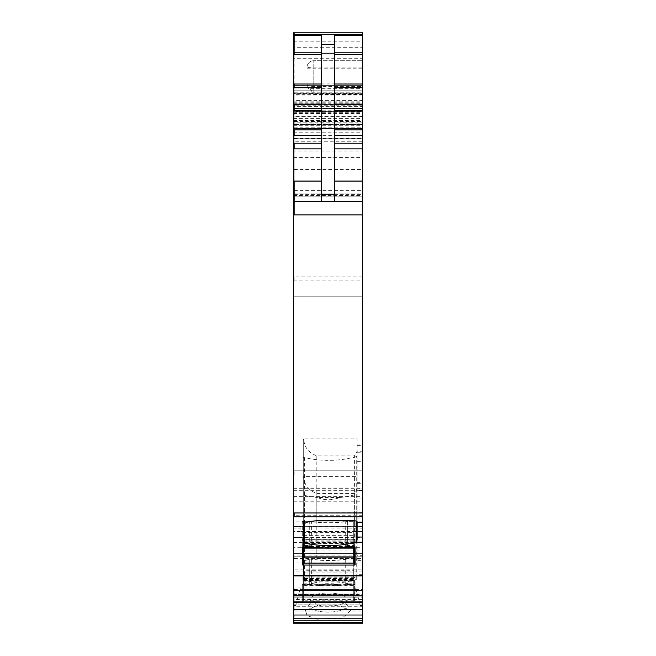 <?xml version="1.0" encoding="UTF-8"?>
<svg xmlns="http://www.w3.org/2000/svg" width="656" height="656" viewBox="0 0 656 656"><rect width="100%" height="100%" fill="white"/><g stroke="black" fill="none" stroke-linecap="round" stroke-linejoin="round"><path stroke-width="0.49" stroke-dasharray="3.28 2.46" d="M321.227 35.44L321.227 201.392L334.773 201.392L334.773 35.44M293.47 34.424L293.47 201.392L293.47 101.86L293.47 201.392L321.227 201.392M334.773 201.392L362.53 201.392L362.53 296.176L293.47 296.176L293.47 34.571M357.11 482.644L357.11 488.9L354.404 493.599L316.832 493.599C308.263 490.098 303.933 484.431 303.835 476.584L357.11 476.584L357.11 483.3L357.11 482.644L362.53 482.644L362.53 623.2L362.53 620.494L362.53 623.2L293.47 623.2L294.15 623.2L293.47 623.2L293.47 556.19L293.47 558.617L362.53 558.617L362.53 553.59L293.47 553.59L293.47 512.82L293.47 602.134M362.53 553.59L293.47 553.656L362.53 553.525L362.53 550.983L293.47 550.983M362.53 602.134L362.53 512.82L293.47 512.82L362.53 512.574L362.53 550.983M362.53 620.494L362.53 615.754L362.53 620.494L294.15 620.494L362.53 620.494M362.53 615.754L362.53 587.989L362.53 615.754L294.15 615.754L362.53 615.754M357.11 483.3L362.53 483.3L362.53 488.9L357.11 488.9L357.11 555.698L362.53 555.698L362.53 488.9M362.53 601.888L362.53 556.198L293.47 556.198L362.53 556.19L362.53 560.388L357.11 560.388L357.11 555.698M362.53 579.863L355.224 579.863C344.761 582.831 332.871 583.856 319.538 582.946L304.384 580.568A2.706 0.927 0 0 1 303.285 579.83L303.285 563.143A13.538 4.633 0 0 1 316.832 558.51L354.404 558.51L357.11 559.896L362.53 559.896L362.53 555.698M362.53 558.617L362.53 296.176L293.47 296.176L293.47 470.18L362.53 470.18L293.47 470.18L293.47 474.919L362.53 474.919M307.008 86.518L313.781 94.718L313.781 83.894L362.53 83.894L362.53 86.444L313.781 86.444A6.773 2.189 0 0 1 307.008 84.255L307.008 86.518L307.008 85.067L309.271 88.716L313.781 92.012L362.53 92.012L362.53 201.392L362.53 34.424L362.53 201.392L362.53 85.608L362.53 201.392L362.53 85.608L362.53 201.392L294.15 201.392L362.53 201.392L294.15 201.392L362.53 201.392L294.15 201.392L362.53 201.392L294.15 201.392L362.53 201.392L294.15 201.392L362.53 201.392L294.15 201.392L294.15 214.93L362.53 214.93M362.53 92.012L362.53 83.894M362.53 86.444L362.53 32.8M362.53 522.717L362.53 444.981L362.53 522.717M293.47 526.333L293.47 488.031L293.47 537.559L300.915 537.559L300.915 547.293L362.53 547.293L362.53 575.87L362.53 526.333L293.47 526.333L293.47 528.941L300.915 528.875L300.915 531.549L293.47 531.549L293.47 569.187L362.53 569.187M293.47 526.44L300.915 526.44L300.915 529.007L362.53 528.875M293.47 537.444L362.53 537.444L362.53 488.031L362.53 526.333M362.53 537.444L362.53 547.293M362.53 599.461L293.47 599.461L293.47 553.59M293.47 599.461L293.47 601.888M293.47 569.187L293.47 537.559M293.47 528.941L300.915 528.941L293.47 528.941L293.47 531.549M293.47 135.357L294.15 135.357L294.15 138.736L293.47 138.736L294.15 138.564M294.15 128.15L362.53 128.15M362.53 108.519L293.47 108.519L294.15 108.634L294.15 105.247L362.53 105.247M362.53 95.981L294.15 95.981L294.15 104.706L293.47 104.706L294.15 85.067L294.15 201.392L293.47 201.392L294.15 201.392L293.47 201.392L294.15 201.392L293.47 201.392L294.15 201.392L293.47 201.392L294.15 201.392L293.47 201.392L294.15 201.392L293.47 201.392L293.47 32.8L294.15 32.8L294.15 58.286L362.53 58.286M362.53 94.349L293.47 94.349L293.47 85.075L307.008 85.067M293.47 558.617L293.47 474.919M293.47 556.19L294.15 556.19M294.15 623.2L362.53 623.2L294.15 623.2L294.15 620.494L294.15 623.2M360.357 605.488L355.675 587.989L360.357 605.488L362.53 605.488M362.53 602.208L359.48 602.208L362.53 602.208M293.47 589.383L294.15 589.383L294.15 587.989L362.53 587.989L300.325 587.989L299.956 589.383L362.53 589.383M293.47 605.488L294.15 605.488L294.15 602.208L293.47 602.208L294.15 602.208L294.15 587.989L300.325 587.989L296.52 602.208L294.15 602.208L296.52 602.208L295.643 605.488L295.823 604.816L362.53 604.816M295.823 604.816L299.956 589.383M354.404 602.741L355.085 602.503L355.085 584.906A1.353 0.459 0 0 0 353.732 584.447L347.631 584.447A4.74 1.624 0 0 0 345.712 584.586A41.976 14.358 0 0 1 311.641 584.586A4.74 1.624 0 0 0 309.722 584.447L303.63 584.447A1.353 0.459 0 0 0 302.268 584.906L302.268 602.503L302.949 602.741L354.404 602.741L354.404 577.288L355.085 577.059L355.085 602.503M316.963 619.141L307.074 615.508L305.491 610.58L318.414 605.078L339.037 605.324L350.509 610.58L341.768 618.542L316.963 619.141M355.224 579.863L356.257 579.437L357.11 577.706L357.11 490.417L357.11 577.706M339.734 497.494L317.283 497.494C324.761 500.479 332.239 500.479 339.734 497.494A40.623 13.891 0 0 0 355.224 494.608L356.257 494.288A2.706 0.927 0 0 0 357.11 493.607M303.285 579.83L303.285 494.575A2.706 0.927 0 0 0 304.384 495.313A40.623 13.891 0 0 0 317.283 497.494M303.285 494.575L303.285 477.888A13.538 4.633 0 0 1 303.835 476.584M357.11 559.896L357.11 560.388M293.47 602.101L294.15 602.101L294.15 611.015L293.47 611.015L362.53 611.015L294.15 611.015L294.15 606.275L362.53 606.275M362.53 67.101L313.781 67.101L313.781 83.894L307.008 84.255L307.008 67.47A6.773 6.773 0 0 1 313.781 60.696L362.53 60.696L313.781 60.696A6.773 6.773 0 0 0 307.008 67.47L307.008 85.739M293.47 91.028L362.53 91.028L294.15 91.028L294.15 100.434L362.53 100.434M293.47 101.86L362.53 101.86M293.47 127.805L294.15 127.805L293.47 128.264L362.53 128.035M293.47 111.356L362.53 111.61L294.15 111.61L294.15 116.21L362.53 116.21M356.257 521.094L356.257 456.617A2.706 0.927 180 0 0 357.11 455.945L357.11 522.717L357.11 451.23L362.53 451.23M354.404 520.839L354.404 455.936L316.832 455.936C308.263 452.435 303.933 446.761 303.835 438.913L357.11 438.913L357.11 451.23M303.835 438.913A13.538 4.633 180 0 0 303.285 440.217L303.285 456.904A2.706 0.927 180 0 0 304.384 457.65C321.825 461.471 338.775 461.234 355.224 456.937L356.257 456.617M293.47 190.593L294.15 190.593L294.15 85.608L293.47 85.608L362.53 85.608L294.15 85.608L362.53 85.608L294.15 85.608L294.15 90.159L362.53 90.159L294.15 90.159L294.15 193.881L362.53 193.881L294.15 193.881L294.15 201.392L294.15 196.849L362.53 196.849L294.15 196.849L294.15 106.452L362.53 106.452M293.47 615.754L294.15 615.754L294.15 618.46L362.53 618.46L294.15 618.46L294.15 614.82L362.53 614.82L294.15 614.82L294.15 615.754L293.47 615.754M357.11 476.584L357.11 559.437M303.285 563.143L303.285 477.888M355.085 577.059L355.085 584.906M347.631 584.447L347.631 583.168A41.976 14.358 180 0 1 309.722 583.168L309.722 558.994A4.74 1.624 180 0 1 311.641 559.133A41.976 14.358 180 0 0 345.712 559.133A4.74 1.624 180 0 1 347.631 558.994L353.732 558.994L347.631 558.994A41.976 14.358 180 0 1 309.722 558.994L303.63 558.994L303.63 570.294L353.732 570.294L353.732 558.994A1.353 0.459 180 0 1 355.085 559.461M302.268 584.906L302.268 602.503M309.722 584.447L309.722 558.994L303.63 558.994A1.353 0.459 0 0 0 302.268 559.461M354.404 577.288L302.268 577.059M318.914 611.31A18.958 6.486 180 0 1 309.042 605.619A18.958 6.486 180 0 1 309.468 604.258A18.958 6.486 180 0 1 314.052 601.232A18.958 6.486 180 0 1 337.086 599.928A18.958 6.486 180 0 1 341.948 601.232A18.958 6.486 180 0 1 346.532 604.258A18.958 6.486 180 0 1 346.958 605.619A18.958 6.486 180 0 1 318.914 611.31M303.285 456.904L303.285 542.159M303.285 525.472L303.285 440.217M357.11 521.766L357.11 451.197L354.404 455.936M357.11 438.913L357.11 451.197M345.712 546.915L345.712 521.471A4.74 1.624 0 0 1 347.631 521.331L353.732 521.331L347.631 521.331L347.631 545.505A41.976 14.358 180 0 1 309.722 545.505L303.63 545.505L303.63 521.331A1.353 0.459 180 0 0 302.268 521.791L302.268 564.841M355.085 521.791L355.085 547.243L355.085 521.791A1.353 0.459 0 0 0 353.732 521.331L353.732 545.505L347.631 545.505M355.085 539.388L302.268 539.388M302.268 547.243L302.268 521.791M309.722 546.776L309.722 521.331L303.63 521.331L309.722 521.331A4.74 1.624 0 0 1 311.641 521.471A41.976 14.358 0 0 0 345.712 521.471M357.11 455.945L357.11 540.044M337.086 593.819A18.958 6.486 180 0 1 341.948 595.115A18.958 6.486 180 0 1 346.958 599.51A18.958 6.486 180 0 1 318.914 605.201L309.042 599.51L314.052 595.115A18.958 6.486 180 0 1 337.086 593.819M347.631 546.776L347.631 521.331A41.976 14.358 180 0 1 309.722 521.331L309.722 545.505M303.63 545.505L303.63 521.331L303.63 532.631L353.732 532.631L353.732 521.331L353.732 545.505M353.732 547.038L303.63 547.038L303.63 546.505L353.732 546.505L353.732 548.121L353.732 543.037L303.63 543.037L303.63 543.512L353.732 543.512M353.732 546.505L353.732 543.037M353.732 532.631L353.732 563.102M303.63 532.631L303.63 539.273L353.732 539.273M353.732 542.742L303.63 542.742L303.63 539.273M303.63 542.742L303.63 563.102M303.63 547.038L303.63 543.512M303.63 546.505L303.63 543.037M353.732 584.447L353.732 558.994L353.732 583.168L347.631 583.168M303.63 584.447L303.63 558.994L303.63 585.259L353.732 585.259L353.732 583.168M303.63 583.168L309.722 583.168M303.63 585.259L303.63 580.699L353.732 580.699L353.732 581.175L303.63 581.175M303.63 584.176L303.63 584.709L353.732 584.709L353.732 584.176L303.63 584.176L303.63 580.699M303.63 584.709L303.63 600.773L353.732 600.773L353.732 594.738L303.63 594.738M303.63 570.294L303.63 600.773M353.732 570.294L353.732 576.944L303.63 576.944M303.63 580.412L353.732 580.412L353.732 576.944M353.732 580.412L353.732 600.773M353.732 584.709L353.732 594.738M353.732 584.176L353.732 580.699M353.732 585.259L353.732 581.175M293.47 41.197L362.53 41.197M294.15 41.197L294.15 34.424L294.15 47.306L362.53 47.306M362.53 515.247L293.47 515.247M362.53 521.159L293.47 521.159M362.53 526.366L293.47 526.366M362.53 562.102L293.47 562.102M362.53 567.022L293.47 567.022M362.53 571.942L293.47 571.942M293.47 620.494L294.15 620.494L293.47 620.494M293.47 618.46L294.15 618.46L293.47 618.46M293.47 605.021L360.234 605.021M293.47 614.82L294.15 614.82L293.47 614.82M299.612 590.671L362.53 590.671M298.71 594.016L362.53 594.016M298.587 594.492L362.53 594.492M297.685 597.846L362.53 597.846M296.569 602.011L362.53 602.011M296.438 602.495L362.53 602.495M295.766 605.021L362.53 605.021M294.15 605.488L295.643 605.488M362.53 574.722L357.11 574.722M362.53 498.986L357.11 498.986M362.53 490.417L357.11 490.417M294.15 558.617L294.15 555.944L362.53 555.944M294.15 602.101L362.53 602.101M293.47 606.275L294.15 606.275M294.15 474.919L294.15 470.18M293.47 280.924L362.53 280.924M294.15 280.924L294.15 276.922L362.53 276.922M293.47 276.922L294.15 276.922M293.47 214.93L294.15 214.93M293.47 193.856L362.53 193.856M313.781 94.718L362.53 94.718M313.781 92.012L313.781 88.716L362.53 88.716M313.781 60.696A6.773 6.773 0 0 0 307.008 67.47L313.781 67.101L313.781 60.696L313.781 88.716L309.271 88.716M307.008 68.823L362.53 68.823M362.53 104.706L294.15 104.706L294.15 93.234L362.53 93.234M293.47 93.234L294.15 93.234M293.47 58.286L294.15 58.286M293.47 47.306L294.15 47.306L294.15 92.209L362.53 92.209M293.47 92.209L294.15 92.209L294.15 93.71L362.53 93.71M293.47 103.771L362.53 103.771M293.47 93.71L294.15 93.71M294.15 103.771L294.15 106.387L362.53 106.387M293.47 106.387L294.15 106.387M294.15 108.519L362.53 108.634M293.47 105.247L294.15 105.247M293.47 100.434L294.15 100.434L294.15 104.37L362.53 104.37M293.47 106.452L294.15 106.452L294.15 91.028L362.53 91.028M294.15 190.593L362.53 190.593M293.47 157.407L362.53 157.407M294.15 157.407L294.15 113.111L362.53 113.111M293.47 104.566L362.53 104.566M293.47 113.111L294.15 113.111M294.15 104.566L294.15 101.86M293.47 110.183L362.53 110.183M293.47 104.37L294.15 104.37M293.47 112.684L362.53 112.684M294.15 112.684L294.15 110.183M293.47 113.381L362.53 113.381M294.15 113.381L294.15 116.76L362.53 116.76M293.47 120.45L362.53 120.45M293.47 116.76L294.15 116.76M294.15 120.45L294.15 122.811L362.53 122.811M362.53 128.281L294.15 128.281L294.15 122.811L293.47 122.811M294.15 124.435L362.53 124.435L294.15 124.435M293.47 128.035L294.15 128.035M294.15 127.805L362.53 127.805M294.15 124.665L362.53 124.665L294.15 124.665L294.15 124.205L293.47 124.665L294.15 124.665M293.47 125.304L362.53 125.304M294.15 125.304L294.15 128.576L362.53 128.576M294.15 135.357L362.53 135.357M293.47 128.576L294.15 128.576M362.53 138.736L294.15 138.736L362.53 138.711M293.47 151.06L294.15 151.06L294.15 141.778L362.53 141.778M293.47 141.778L294.15 141.778L294.15 138.555L293.47 138.711M293.47 169.478L294.15 169.478L294.15 151.06L362.53 151.06M294.15 169.478L362.53 169.478M293.47 195.504L362.53 195.504M293.47 194.619L294.15 194.619L294.15 201.392L294.15 195.504M294.15 194.619L362.53 194.619M293.47 132.192L362.53 132.192M294.15 132.192L294.15 128.806L362.53 128.806M293.47 128.527L362.53 128.527M293.47 128.806L294.15 128.806M293.47 123.927L362.53 123.927M293.47 121.499L294.15 121.499L294.15 128.527M294.15 121.499L362.53 121.499M293.47 118.638L362.53 118.638M294.15 118.638L294.15 116.21L293.47 116.21M294.15 111.356L362.53 111.356M293.47 102.779L362.53 102.779M294.15 102.779L294.15 84.017L362.53 84.017M293.47 84.017L294.15 84.017M357.11 518.027L362.53 518.027M357.11 445.629L362.53 445.629M357.11 452.755L362.53 452.755M357.11 461.324L362.53 461.324M300.915 531.549L362.53 531.549M293.47 490.704L362.53 490.704M293.47 488.277L362.53 488.277M293.47 496.617L362.53 496.617M293.47 501.815L362.53 501.815M293.47 542.373L362.53 542.373M300.915 547.293L293.47 547.293M293.47 196.849L294.15 196.849L293.47 196.849L294.15 196.849L294.15 93.127L362.53 93.127L294.15 93.127L294.15 85.608L294.15 201.392L294.15 196.849L362.53 196.849M294.15 589.383L356.044 589.383M293.47 590.671L356.388 590.671M293.47 594.016L294.15 594.016L294.15 590.671M294.15 594.016L357.29 594.016M293.47 594.492L357.413 594.492M293.47 597.846L294.15 597.846L294.15 594.492M294.15 597.846L358.315 597.846M293.47 602.011L359.431 602.011M293.47 602.495L294.15 602.011M294.15 602.495L359.562 602.495M293.47 604.816L360.177 604.816M293.47 93.127L294.15 93.127L293.47 93.127M293.47 90.159L294.15 90.159L293.47 90.159M293.47 193.881L294.15 193.881L293.47 193.881M354.404 493.599L354.404 558.51M316.832 558.51L316.832 493.599M304.384 580.568L304.384 495.313M356.257 494.288L356.257 579.437M345.712 559.133L345.712 584.586M311.641 559.133L311.641 584.586M302.949 577.288L302.949 602.741M304.384 523.644L304.384 457.65M316.832 455.936L316.832 520.839M354.404 546.842L354.404 539.617M302.949 546.842L302.949 539.617M311.641 546.915L311.641 521.471M340.316 547.588L317.037 547.588M303.63 535.288L353.732 535.288M303.63 541.151L353.732 541.151M353.732 541.881L303.63 541.881M353.732 572.959L303.63 572.959M353.732 578.822L303.63 578.822M303.63 579.543L353.732 579.543M294.15 124.205L362.53 124.205L294.15 124.205M294.15 138.555L362.53 138.555M357.11 444.981L362.53 444.981M293.47 488.031L362.53 488.031M309.468 604.258L305.491 610.58M346.532 604.258L350.509 610.58M309.042 599.51L309.042 605.619M346.958 599.51L346.958 605.619M325.868 548.121L331.485 548.121M303.63 540.905L353.732 540.905M353.732 585.783L303.63 585.783M353.732 578.576L303.63 578.576"/><path stroke-width="0.98" d="M321.227 201.392L321.227 53.21L334.773 53.21L334.773 201.392M293.47 34.571L294.15 34.571L294.15 32.8L362.53 32.8L293.47 32.8L293.47 35.44L321.227 35.44L321.227 53.21M321.227 44.592L334.773 44.592L334.773 53.21M334.773 44.592L334.773 35.44L362.53 35.44L362.53 601.888L293.47 601.888L293.47 595.869L362.53 595.869M362.53 32.8L362.53 35.44M293.47 35.44L293.47 201.392L362.53 201.392M362.53 622.503L293.47 622.503L293.47 623.2L362.53 623.2L362.53 601.888M293.47 622.503L293.47 601.888M293.47 201.392L293.47 595.869M304.384 542.906L303.285 542.159L303.285 525.472C304.089 522.66 308.607 521.118 316.832 520.839L354.404 520.839A2.706 0.927 0 0 1 357.11 521.766L357.11 540.044L356.257 541.774L355.224 542.192A40.623 13.891 0 0 1 319.538 545.275A40.623 13.891 0 0 1 304.384 542.906L304.384 523.644M331.485 548.121L353.732 548.121L353.732 546.776L347.631 546.776A4.74 1.624 0 0 0 345.712 546.915A41.976 14.358 0 0 1 311.641 546.915A4.74 1.624 0 0 0 309.722 546.776L302.268 547.243L302.268 564.841L302.949 565.07L354.404 565.07L354.404 546.842M353.732 546.776A1.353 0.459 0 0 1 355.085 547.243L355.085 564.841L354.404 565.07M355.085 564.841L355.085 547.243M317.037 547.588L303.63 547.588L303.63 546.776M353.732 548.121L353.732 563.102L303.63 563.102L303.63 557.075L353.732 557.075M303.63 547.588L303.63 557.075M321.227 194.709L334.773 194.709M294.15 34.571L362.53 34.571M294.15 35.44L294.15 52.783L321.227 52.783M293.47 54.76L321.227 54.76M294.15 54.76L294.15 52.783L293.47 52.783M293.47 84.017L321.227 84.017M293.47 87.765L321.227 87.765M294.15 87.765L294.15 84.017M293.47 104.066L321.227 104.066M294.15 104.066L294.15 110.323L321.227 110.323M293.47 129.888L321.227 129.888M293.47 110.323L294.15 110.323M294.15 129.888L294.15 135.53L321.227 135.53M293.47 143.213L321.227 143.213M293.47 135.53L294.15 135.53M293.47 148.846L321.227 148.846M294.15 148.846L294.15 143.213M293.47 181.081L321.227 181.081M293.47 214.93L294.15 214.93L294.15 181.081M334.773 181.081L362.53 181.081M334.773 148.846L362.53 148.846M334.773 143.213L362.53 143.213M334.773 135.53L362.53 135.53M334.773 129.888L362.53 129.888M334.773 110.323L362.53 110.323M334.773 104.066L362.53 104.066M334.773 87.765L362.53 87.765M334.773 84.017L362.53 84.017M334.773 54.76L362.53 54.76M334.773 52.783L362.53 52.783M294.15 214.93L362.53 214.93M362.53 609.481L293.47 609.481M293.47 512.935L362.53 512.935M294.15 512.935L294.15 516.748L362.53 516.748M293.47 575.263L362.53 575.263M355.224 542.192L362.53 542.192M357.11 522.233L362.53 522.233M293.47 516.748L294.15 516.748M357.11 537.051L362.53 537.051M293.47 590.662L362.53 590.662M356.257 541.774L356.257 521.094M302.949 565.07L302.949 546.842M353.732 547.588L340.316 547.588M293.47 34.424L362.53 34.424M357.11 522.717L362.53 522.717M293.47 575.87L362.53 575.87M362.53 602.134L293.47 602.134M303.63 548.121L325.868 548.121"/></g></svg>
